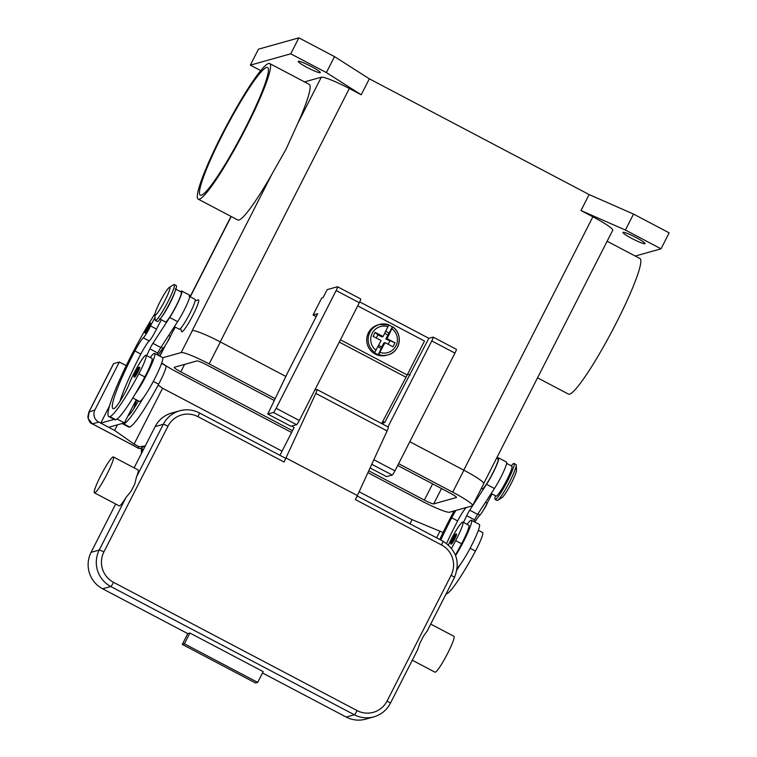 <?xml version="1.0" encoding="UTF-8"?>
<svg xmlns="http://www.w3.org/2000/svg" width="757" height="757" viewBox="0 0 757 757"><rect width="100%" height="100%" fill="white"/><g stroke="black" fill="none" stroke-linecap="round" stroke-linejoin="round"><path stroke-width="1.14" d="M269.643 63.522A76.637 9.15 -62.2 0 0 221.877 134.699A76.637 9.15 -62.2 0 0 198.22 199.138A76.637 9.15 -62.2 0 0 245.987 127.952A76.637 9.15 -62.2 0 0 269.643 63.522L309.244 84.377A76.637 9.15 117.8 0 1 297.719 123.514L286.108 149.082L271.687 174.593L192.164 330.677A27.044 3.019 27 0 1 192.193 330.667L192.344 330.629A27.044 3.019 -153 0 1 220.353 341.946L285.834 376.428M260.711 70.6L250.34 65.14L258.468 49.167L298.883 37.85L334.528 56.624L369.34 78.813L589.135 194.568L633.524 214.08L669.16 232.853L661.031 248.816L635.227 256.046M644.888 243.754A12.396 1.382 27 0 1 632.71 238.909A12.396 1.382 27 0 1 622.954 232.39A12.396 1.382 27 0 1 623.115 232.285A12.396 1.382 27 0 1 635.293 237.13A12.396 1.382 27 0 1 645.049 243.64A12.396 1.382 27 0 1 644.888 243.754M320.154 72.738A12.396 1.382 27 0 1 307.976 67.893A12.396 1.382 27 0 1 298.22 61.374A12.396 1.382 27 0 1 298.381 61.27A12.396 1.382 27 0 1 310.559 66.114A12.396 1.382 27 0 1 320.315 72.625A12.396 1.382 27 0 1 320.154 72.738M250.34 65.14L290.754 53.813L326.39 72.587L361.212 94.786L369.34 78.813M298.883 37.85L290.754 53.813M633.524 214.08L625.386 230.043L661.031 248.816M589.135 194.568L580.998 210.531L625.386 230.043M334.528 56.624L326.39 72.587M580.998 210.531L592.882 216.786A27.044 3.019 27 0 1 612.725 230.26L584.669 285.313M304.551 81.898L321.309 77.205A27.044 3.019 27 0 1 349.327 88.522L361.212 94.786M567.173 319.662L585.038 284.604M537.536 377.828L568.498 394.132A76.637 9.15 -62.2 0 0 616.264 322.955A76.637 9.15 -62.2 0 0 639.92 258.515L607.123 241.246M271.687 174.593A76.637 9.15 117.8 0 1 237.83 219.994L198.22 199.138M195.126 300.879L198.258 299.876A18.036 2.157 117.8 0 1 192.988 315.044A18.036 2.157 117.8 0 1 181.576 331.557L180.63 328.406M266.473 67.458A72.133 8.611 117.8 0 1 267.543 67.505A72.133 8.611 117.8 0 1 243.432 131.746A72.133 8.611 117.8 0 1 201.39 195.192A72.133 8.611 117.8 0 1 200.321 195.145A72.133 8.611 117.8 0 1 224.441 130.904A72.133 8.611 117.8 0 1 266.473 67.458M439.76 539.495A72.133 8.611 117.8 0 1 454.124 510.937M448.418 545.012A19.162 2.29 117.8 0 1 452.166 537.479A19.162 2.29 117.8 0 1 462.849 522.103A19.162 2.29 117.8 0 1 455.676 540.63A53.312 6.368 117.8 0 1 451.494 548.305M455.865 510.455A15.774 1.883 -62.2 0 0 451.711 517.797A63.115 7.532 -62.2 0 0 440.792 540.034M454.806 538.814A5.64 0.672 117.8 0 1 451.371 544.046A5.64 0.672 117.8 0 1 451.295 544.046C450.093 544.387 450.538 542.495 452.61 538.388L455.809 533.997L456.547 534.073A5.64 0.672 117.8 0 1 454.806 538.814M496.62 458.127L498.011 458.865A16.909 2.016 117.8 0 1 496.952 463.946A16.909 2.016 117.8 0 1 488.757 480.44A16.909 2.016 117.8 0 1 482.256 488.776L481.386 488.322M467.126 524.355A24.792 2.962 117.8 0 1 471.412 520.248A24.792 2.962 117.8 0 1 463.757 541.094A24.792 2.962 117.8 0 1 455.6 555.543M471.412 520.248L479.332 524.421A24.792 2.962 -62.2 0 1 471.677 545.267A24.792 2.962 -62.2 0 1 460.142 564.694A24.792 2.962 117.8 0 1 457.247 567.949M462.849 522.103L468.782 525.235A19.162 2.29 117.8 0 1 461.609 543.763A53.312 6.368 117.8 0 1 455.402 555.042M466.34 507.521A11.27 1.344 117.8 0 1 466.066 507.786A15.774 1.883 -62.2 0 0 457.654 520.92A63.115 7.532 -62.2 0 0 446.583 543.488M478.367 530.279L482.644 532.531A19.162 2.29 117.8 0 1 475.472 551.058A53.312 6.368 117.8 0 1 446.535 593.885A72.133 8.611 117.8 0 1 446.072 593.961M506.594 463.388L511.874 466.161A16.909 2.016 117.8 0 1 510.814 471.242A16.909 2.016 117.8 0 1 502.62 487.735A16.909 2.016 117.8 0 1 496.119 496.081L491.208 493.498M492.135 493.98A15.774 1.883 -62.2 0 0 487.177 503.225A11.27 1.344 117.8 0 1 479.929 515.082A15.774 1.883 -62.2 0 0 474.923 522.103M511.278 465.848A20.288 2.422 117.8 0 1 514.041 463.483A20.288 2.422 117.8 0 1 507.777 480.544A20.288 2.422 117.8 0 1 495.135 499.383A20.288 2.422 117.8 0 1 495.523 495.769M514.041 463.483L516.019 464.524A20.288 2.422 117.8 0 1 516.255 465.12A20.288 2.422 117.8 0 1 509.754 481.584A20.288 2.422 117.8 0 1 497.737 500.292A20.288 2.422 117.8 0 1 497.112 500.424L495.135 499.383M516.255 465.12L516.482 470.229A15.774 1.883 117.8 0 1 511.429 483.032A15.774 1.883 117.8 0 1 502.071 497.586L497.737 500.292M460.142 564.694A53.312 6.368 117.8 0 1 456.973 569.917M497.349 458.515A18.036 2.157 117.8 0 1 498.532 457.862A18.036 2.157 117.8 0 1 495.561 467.665A18.036 2.157 117.8 0 1 486.524 484.329L469.728 510.199A6.766 0.804 -62.2 0 0 466.69 515.697L463.483 522.444M473.825 521.516L474.611 519.87A6.766 0.804 117.8 0 1 477.648 514.363L494.444 488.502A18.036 2.157 -62.2 0 0 503.481 471.838A18.036 2.157 -62.2 0 0 506.452 462.035L498.532 457.862M161.553 363.436L165.83 365.688A19.162 2.29 117.8 0 1 158.658 384.215A53.312 6.368 117.8 0 1 129.721 427.043A72.133 8.611 117.8 0 1 128.652 426.995L122.71 423.863A72.133 8.611 117.8 0 1 122.293 423.475L108.696 427.279L100.776 423.116L114.165 419.359M136.799 400.075A63.115 7.532 -62.2 0 0 133.79 408.685M175.312 327.138A15.774 1.883 -62.2 0 0 170.363 336.382A11.27 1.344 117.8 0 1 163.115 348.239A15.774 1.883 -62.2 0 0 158.109 355.251M189.118 296.186L195.06 299.318A16.909 2.016 117.8 0 1 194 304.399A16.909 2.016 117.8 0 1 185.796 320.892A16.909 2.016 117.8 0 1 179.305 329.229L174.394 326.646M146.035 355.26L151.968 358.392A19.162 2.29 117.8 0 1 144.795 376.92A53.312 6.368 117.8 0 1 135.399 393.678A24.792 2.962 -62.2 0 0 146.943 374.251A24.792 2.962 -62.2 0 0 154.598 353.405L162.518 357.569A24.792 2.962 117.8 0 1 154.863 378.415A24.792 2.962 117.8 0 1 143.319 397.851A53.312 6.368 117.8 0 1 123.779 423.911A72.133 8.611 117.8 0 1 122.71 423.863M136.26 399.791L127.98 415.877A22.54 2.687 -62.2 0 0 138.399 400.917M154.598 353.405A24.792 2.962 -62.2 0 0 150.312 357.512M155.015 317.562A15.774 1.883 -62.2 0 0 150.558 325.955A11.27 1.344 117.8 0 1 143.31 337.811A15.774 1.883 -62.2 0 0 134.897 350.945A63.115 7.532 -62.2 0 0 113.058 408.591A63.115 7.532 -62.2 0 0 113.985 408.629A22.54 2.687 -62.2 0 0 124.81 393.129A11.27 1.344 -62.2 0 0 129.154 383.979A19.162 2.29 117.8 0 1 135.352 370.637A19.162 2.29 117.8 0 1 146.025 355.26A19.162 2.29 117.8 0 1 138.853 373.788A53.312 6.368 117.8 0 1 109.926 416.615A72.133 8.611 117.8 0 1 108.857 416.568A72.133 8.611 117.8 0 1 147.047 326.721M147.984 325.132A72.133 8.611 117.8 0 1 155.053 313.559M175.104 291.313A16.909 2.016 117.8 0 1 174.195 293.971A16.909 2.016 117.8 0 1 161.421 317.306M148.855 327.857A5.64 0.672 117.8 0 1 145.42 333.099A5.64 0.672 117.8 0 1 145.344 333.089C144.738 333.212 144.663 332.474 145.098 330.875L147.227 326.399L149.858 323.05L150.596 323.116A5.64 0.672 117.8 0 1 148.855 327.857M137.992 371.961A5.64 0.672 117.8 0 1 134.557 377.204A5.64 0.672 117.8 0 1 134.481 377.194C133.875 377.317 133.8 376.579 134.235 374.98L136.364 370.504L138.995 367.154L139.733 367.23A5.64 0.672 117.8 0 1 137.992 371.961M175.255 288.89L181.197 292.022A16.909 2.016 117.8 0 1 180.138 297.104A16.909 2.016 117.8 0 1 171.943 313.587A16.909 2.016 117.8 0 1 165.442 321.933L159.5 318.801M169.294 287.386A15.774 1.883 117.8 0 1 164.912 300.548A15.774 1.883 117.8 0 1 154.892 314.742A15.774 1.883 117.8 0 1 159.945 301.939A15.774 1.883 117.8 0 1 169.294 287.386L173.637 284.679A20.288 2.422 117.8 0 1 174.252 284.547L176.239 285.588A20.288 2.422 117.8 0 1 169.975 302.639A20.288 2.422 117.8 0 1 157.333 321.488L155.355 320.438M174.252 284.547A20.288 2.422 117.8 0 1 167.997 301.598A20.288 2.422 117.8 0 1 155.346 320.438A20.288 2.422 117.8 0 1 155.109 319.851L154.892 314.742M135.399 393.678A53.312 6.368 117.8 0 1 115.859 419.738A72.133 8.611 117.8 0 1 114.79 419.69L108.857 416.568M161.459 319.833A15.774 1.883 -62.2 0 0 156.5 329.077A11.27 1.344 117.8 0 1 149.252 340.943A15.774 1.883 -62.2 0 0 140.84 354.077A63.115 7.532 -62.2 0 0 119.928 401.38M143.319 397.851A24.792 2.962 117.8 0 1 139.411 401.447L132.816 397.974M127.98 415.877L124.375 422.889L122.293 423.475M143.281 449.876L141.048 448.475A4.504 4.476 -143.3 0 1 138.096 448.068A13.522 1.505 -153 0 0 133.819 445.693L92.373 423.863L98.76 422.075A9.018 8.895 -105.6 0 1 94.899 409.925L88.834 412.139M98.76 422.075L114.6 430.421L134.103 444.122L139.127 446.772L145.287 445.939M117.449 424.828L114.6 430.421M126.258 365.688L119.313 362.026L94.899 409.925M104.826 415.148L109.67 405.591M133.819 445.693A4.504 0.539 117.8 0 1 133.752 445.693L92.307 423.863A4.504 0.539 117.8 0 0 92.373 423.863L88.172 418.517L89.231 411.515L113.635 363.615A9.018 1.003 -153 0 0 113.522 363.691L88.872 412.073M119.313 362.026L113.635 363.615M282.068 451.172L162.575 388.246L158.166 385.143M162.575 388.246L134.103 444.122M124.375 422.889L117.108 419.066M146.669 355.591L149.877 348.854A6.766 0.804 117.8 0 1 152.914 343.347L169.71 317.486A18.036 2.157 -62.2 0 0 178.747 300.822A18.036 2.157 -62.2 0 0 181.718 291.019A18.036 2.157 -62.2 0 0 180.535 291.672M181.718 291.019L189.638 295.192A18.036 2.157 117.8 0 1 186.667 304.986A18.036 2.157 117.8 0 1 177.63 321.659L160.834 347.52A6.766 0.804 -62.2 0 0 157.797 353.017L157.011 354.673M104.807 415.139L100.776 423.116M409.953 523.797L412.073 519.633L443.072 532.531M440.082 530.96L436.581 537.82M412.073 519.633L359.14 491.757M142.78 450.86A4.504 4.287 -179.7 0 1 141.521 448.617M141.408 453.547L141.436 448.513A4.504 3.624 139.2 0 0 142.865 449.355L143.707 449.043M137.623 447.794A4.504 2.157 -59.5 0 0 137.84 447.964A4.504 4.504 0 0 0 140.887 448.523A4.504 2.053 80.4 0 1 140.897 448.523A4.504 2.053 80.4 0 0 141.048 448.475L143.593 446.592M141.445 447.794L141.625 448.769L140.897 448.513A4.504 2.053 80.4 0 1 140.84 448.523M313.057 314.969L317.703 313.672L287.707 372.548L267.77 414.06L273.4 412.48A4.504 0.539 117.8 0 0 276.144 408.288L336.146 290.537A4.504 0.539 117.8 0 0 337.537 286.742A4.504 0.539 117.8 0 0 337.471 286.742L327.185 289.628L323.125 297.605L321.706 298.003L313.057 314.969L316.199 316.625M370.078 467.94L386.572 476.626L392.211 475.046A4.504 0.539 -62.2 0 0 394.955 470.854L454.948 353.103A4.504 0.539 -62.2 0 0 456.339 349.318A4.504 0.539 -62.2 0 0 456.272 349.308M382.294 422.359L383.345 422.908L384.726 422.52L382.758 421.488M267.77 414.06L290.934 426.257L296.574 424.677A4.504 0.539 -62.2 0 0 299.318 420.495L359.31 302.734A4.504 0.539 -62.2 0 0 360.701 298.949A4.504 0.539 -62.2 0 0 360.635 298.949M359.726 301.901L428.85 338.303L433.108 337.111A4.504 0.539 117.8 0 1 433.174 337.111A4.504 0.539 117.8 0 1 431.783 340.905L387.963 426.91M428.85 338.303L384.726 422.52M410.039 375.226L407.711 373.996M382.749 424.157L383.345 422.908M381.651 423.579L406.026 377.251A23.666 2.829 -62.2 0 0 407.209 374.97L424.497 341.038L357.72 305.866M388.814 325.056A15.774 15.566 -105.6 0 1 392.381 326.996L385.824 338.975L387.064 338.625L395.022 342.817L392.997 346.81L385.029 342.618L378.651 354.55A15.774 15.566 74.4 0 0 387.972 354.872L386.553 355.27A15.774 15.566 -105.6 0 1 366.785 338.407A15.774 15.566 -105.6 0 1 378.036 324.885L379.456 324.488A15.774 15.566 74.4 0 0 374.687 352.459L381.074 340.536L373.106 336.335L375.141 332.351L383.108 336.543L381.859 336.884L377.904 334.802L376.276 338M392.381 326.996L392.779 326.901C403.386 333.809 400.254 352.1 387.972 354.872A15.774 15.566 74.4 0 0 392.798 326.929M378.651 354.55L378.292 354.645A15.774 15.566 -105.6 0 1 374.337 352.563L374.687 352.459M392.741 326.892L387.064 338.625M385.824 338.975L395.022 342.817M388.152 344.265L389.789 341.057M385.029 342.618L383.79 342.968L378.292 354.645M385.786 331.273L389.268 333.108M387.858 334.982L384.736 333.335M383.108 336.543L388.776 324.81A15.774 15.566 74.4 0 0 379.456 324.488L388.776 324.81M375.141 332.351L377.904 334.802M381.405 348.532L377.923 346.706M378.632 345.315L381.755 346.961M314.789 390.11L316.89 389.524A6.766 0.804 117.8 0 1 316.994 389.533A6.766 0.804 117.8 0 1 315.792 393.385L284.074 462.025A4.504 0.539 117.8 0 0 285.304 459.262A4.504 0.539 117.8 0 0 285.465 458.231A4.504 0.539 117.8 0 0 285.398 458.231M279.948 455.326L294.095 427.563L292.41 426.494L292.562 425.803M113.342 456.925L138.096 469.965A20.288 2.422 117.8 0 1 136.478 476.957L134.774 484.016L131.075 491.274L126.059 497.396A20.288 2.422 117.8 0 1 119.492 505.875A20.288 2.422 117.8 0 1 119.19 505.856L94.436 492.826A20.288 2.422 -62.2 0 0 94.739 492.835A20.288 2.422 -62.2 0 0 106.557 474.999A20.288 2.422 -62.2 0 0 113.342 456.925A20.288 2.422 -62.2 0 0 113.039 456.916A20.288 2.422 -62.2 0 0 101.22 474.762A20.288 2.422 -62.2 0 0 94.436 492.826M187.783 633.628L182.286 644.406L184.415 643.81L189.903 633.032L187.783 633.628L102.64 588.795A27.044 26.684 -105.6 0 1 91.077 552.326L115.689 504.02M134.112 467.864L155.147 426.588A27.044 26.684 -105.6 0 1 171.612 413.057L179.759 410.777A27.044 26.684 74.4 0 0 163.294 424.308L136.478 476.957M454.37 577.6A4.504 0.502 -153 0 0 454.427 577.563L427.232 630.931L423.532 636.079L419.832 643.346L417.561 649.922L390.357 703.291A4.504 0.502 -153 0 0 389.647 702.581A4.504 0.502 -153 0 0 387.054 701.048A22.54 22.237 -105.6 0 1 357.086 710.577L113.531 582.322A4.504 0.539 117.8 0 1 111.885 585.199A4.504 0.539 117.8 0 1 110.787 586.505L354.342 714.769A4.504 0.539 -62.2 0 0 355.44 713.463A4.504 0.539 -62.2 0 0 357.086 710.577M412.31 660.227L435.01 672.188A20.288 2.422 -62.2 0 0 435.313 672.197A20.288 2.422 -62.2 0 0 447.132 654.351A20.288 2.422 -62.2 0 0 453.916 636.287L430.724 624.071M286.108 458.032L357.389 495.57L355.355 499.563L441.492 544.926A22.54 22.237 -105.6 0 1 451.115 575.311L387.054 701.048M346.186 717.059L354.342 714.769A27.044 26.684 74.4 0 0 373.835 716.87L365.688 719.15A27.044 26.684 -105.6 0 1 346.186 717.059L262.48 672.973M189.903 633.032L263.171 671.62L257.683 682.398L184.415 643.81M182.286 644.406L255.554 682.994L257.683 682.398M357.389 495.57L387.082 430.922A6.766 0.804 -62.2 0 0 388.275 427.071L316.994 389.533M292.514 430.667L180.809 371.848A9.018 1.003 27 0 1 174.195 367.353A9.018 1.003 27 0 1 174.309 367.277L197 360.919A9.018 1.003 27 0 1 206.33 364.694L274.289 400.481M397.699 465.47L449.885 492.958A9.018 1.003 27 0 1 456.499 497.444A9.018 1.003 27 0 1 456.386 497.529L433.695 503.878A9.018 1.003 27 0 1 424.355 500.103L368.754 470.826M162.689 357.749L181.15 352.582A27.044 3.019 27 0 1 209.169 363.899L275.16 398.655M291.587 432.474L177.971 372.643A27.044 3.019 27 0 1 165.915 365.754M165.679 365.612A27.044 3.019 27 0 1 161.724 362.944M398.617 463.672L452.724 492.164A27.044 3.019 27 0 1 472.567 505.638A27.044 3.019 27 0 1 472.226 505.865L449.535 512.224A27.044 3.019 27 0 1 421.526 500.897L367.911 472.661M472.567 505.638L483.751 483.676A27.044 3.019 -153 0 0 463.909 470.211L409.802 441.719M592.882 216.786L463.786 470.144M231.197 216.493L190.272 296.801M349.327 88.522L220.24 341.88M321.309 77.205L297.719 123.514M455.26 534.451A4.731 0.568 117.8 0 1 453.869 538.435A4.731 0.568 117.8 0 1 450.992 542.835A4.731 0.568 117.8 0 1 452.383 538.852A4.731 0.568 117.8 0 1 455.26 534.451M461.609 543.763L455.676 540.63M457.654 520.92L451.711 517.797M487.328 502.922A4.731 0.568 117.8 0 1 486.117 505.591A4.731 0.568 117.8 0 1 484.102 509.045M475.472 551.058L470.125 548.248M479.929 515.082L477.885 514.003M487.177 503.225L485.464 502.326M486.524 484.329L494.444 488.502M469.728 510.199L477.648 514.363M466.69 515.697L474.611 519.87M153.311 381.405L158.658 384.215M123.779 423.911L129.721 427.043M161.061 347.16L163.115 348.239M168.65 335.483L170.363 336.382M138.853 373.788L144.795 376.92M145.041 331.878A4.731 0.568 117.8 0 1 146.432 327.895A4.731 0.568 117.8 0 1 149.309 323.494A4.731 0.568 117.8 0 1 147.918 327.478A4.731 0.568 117.8 0 1 145.041 331.878M134.178 375.983A4.731 0.568 117.8 0 1 135.569 371.999A4.731 0.568 117.8 0 1 138.446 367.599A4.731 0.568 117.8 0 1 137.055 371.583A4.731 0.568 117.8 0 1 134.178 375.983M109.926 416.615L115.859 419.738M134.897 350.945L140.84 354.077M143.31 337.811L149.252 340.943M150.558 325.955L156.5 329.077M170.514 336.08A4.731 0.568 117.8 0 1 169.303 338.739A4.731 0.568 117.8 0 1 167.288 342.192M157.797 353.017L149.877 348.854M160.834 347.52L152.914 343.347M177.63 321.659L169.71 317.486M133.715 445.636A4.504 0.539 117.8 0 0 133.752 445.693L137.84 447.964A4.504 2.157 -59.5 0 0 138.096 448.068L139.127 446.772M88.891 412.045L87.84 416.785C88.91 421.242 90.405 423.598 92.307 423.863A4.504 0.539 117.8 0 1 92.269 423.806M336.146 290.537L359.31 302.734M276.144 408.288L299.318 420.495M273.4 412.48L296.574 424.677M371.763 464.278L392.211 475.046M373.844 459.745L394.955 470.854M431.783 340.905L454.948 353.103M340.432 339.798L407.209 374.97M388.104 326.731A13.522 13.342 74.4 0 0 376.068 350.34M380.033 352.431A13.522 13.342 74.4 0 0 392.06 328.812M339.259 342.088L406.026 377.251M113.531 582.322A22.54 22.237 -105.6 0 1 103.898 551.929L167.969 426.191A22.54 22.237 -105.6 0 1 197.937 416.662A4.504 0.539 -62.2 0 0 199.167 413.899A4.504 0.539 -62.2 0 0 199.328 412.877A4.504 0.539 -62.2 0 0 199.261 412.868A27.044 26.684 74.4 0 0 179.759 410.777C186.534 408.979 193.054 409.679 199.328 412.877L285.465 458.231M197.937 416.662L284.074 462.025M167.969 426.191A4.504 0.502 -153 0 0 164.96 424.781A4.504 0.502 -153 0 0 163.294 424.308L155.147 426.588M103.898 551.929A4.504 0.502 -153 0 0 100.889 550.519A4.504 0.502 -153 0 0 99.233 550.046A27.044 26.684 74.4 0 0 110.787 586.505L102.64 588.795M91.077 552.326L99.233 550.046L126.059 497.396M390.3 703.338A4.504 0.502 -153 0 0 390.357 703.291C386.732 710.142 381.225 714.665 373.835 716.87M442.817 541.132A4.504 0.539 117.8 0 1 442.883 541.132C456.585 550.15 460.436 562.29 454.427 577.563A4.504 0.502 -153 0 0 453.708 576.843A4.504 0.502 -153 0 0 451.115 575.311M357.172 495.996L442.883 541.132A4.504 0.539 117.8 0 1 442.722 542.163A4.504 0.539 117.8 0 1 441.492 544.926M387.082 430.922L315.792 393.385M180.809 371.848L184.604 364.391M424.355 500.103L432.635 483.874M433.695 503.878L441.511 488.549M181.15 352.582L192.344 330.629M209.169 363.899L220.353 341.946M159.869 356.178L165.509 345.107M452.724 492.164L463.909 470.211M567.561 318.905L483.77 483.354M231.017 216.407L190.102 296.706M487.385 502.79L484.026 509.177M170.571 335.947L167.212 342.334M337.537 286.742L360.701 298.949M433.174 337.111L456.339 349.318M159.699 356.083L164.629 346.413"/></g></svg>
